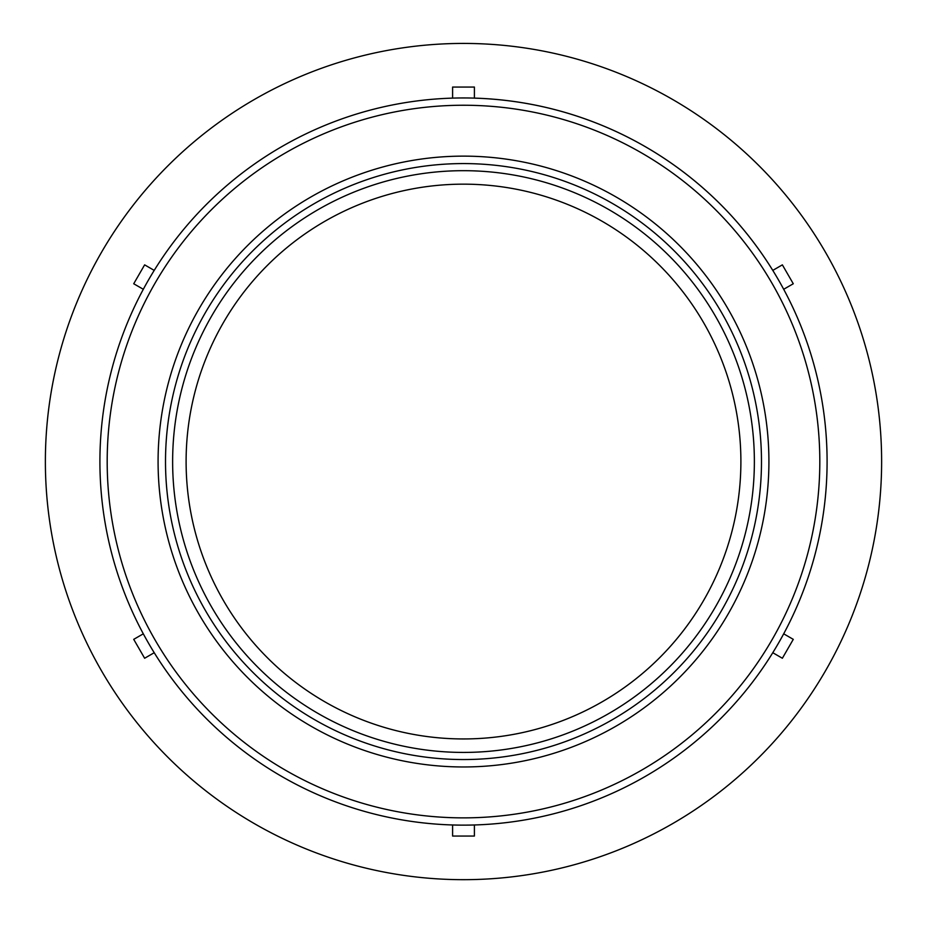 <?xml version="1.0" encoding="UTF-8"?>
<svg xmlns="http://www.w3.org/2000/svg" width="927" height="927" viewBox="0 0 927 927"><rect width="100%" height="100%" fill="white"/><g stroke="black" fill="none" stroke-linecap="round" stroke-linejoin="round"><path stroke-width="1.39" d="M463.5 759.549A297.996 297.996 0 0 1 205.435 312.561A297.996 297.996 0 0 1 721.565 312.561A297.996 297.996 0 0 1 463.5 759.549M463.5 766.965A305.412 305.412 0 0 0 727.996 308.842A305.412 305.412 0 0 0 199.004 308.842A305.412 305.412 0 0 0 463.5 766.965M463.5 817.869A356.316 356.316 0 0 1 154.925 283.395A356.316 356.316 0 0 1 772.075 283.395A356.316 356.316 0 0 1 463.5 817.869M463.5 752.423A290.869 290.869 0 0 1 172.631 461.553A290.869 290.869 0 0 1 463.5 170.684A290.869 290.869 0 0 1 754.369 461.553A290.869 290.869 0 0 1 463.5 752.423M463.5 825.134A363.581 363.581 0 0 0 778.379 279.757A363.581 363.581 0 0 0 148.621 279.757A363.581 363.581 0 0 0 463.5 825.134M143.314 289.282L133.72 283.755L144.635 264.855L154.218 270.394A363.581 363.581 0 0 0 452.596 824.972L452.596 836.05L474.404 836.05L474.404 824.972M783.686 633.813L793.28 639.352L782.365 658.251L772.782 652.712A363.581 363.581 0 0 0 474.404 98.135L474.404 87.057L452.596 87.057L452.596 98.135M154.218 652.712L144.635 658.251L133.72 639.352L143.314 633.813M772.782 270.394L782.365 264.855L793.28 283.755L783.686 289.282M463.5 879.677A418.123 418.123 0 0 0 825.609 252.492A418.123 418.123 0 0 0 101.391 252.492A418.123 418.123 0 0 0 463.5 879.677M463.5 738.946A277.393 277.393 0 0 0 740.893 461.553A277.393 277.393 0 0 0 463.5 184.16A277.393 277.393 0 0 0 186.107 461.553A277.393 277.393 0 0 0 463.5 738.946"/></g></svg>

